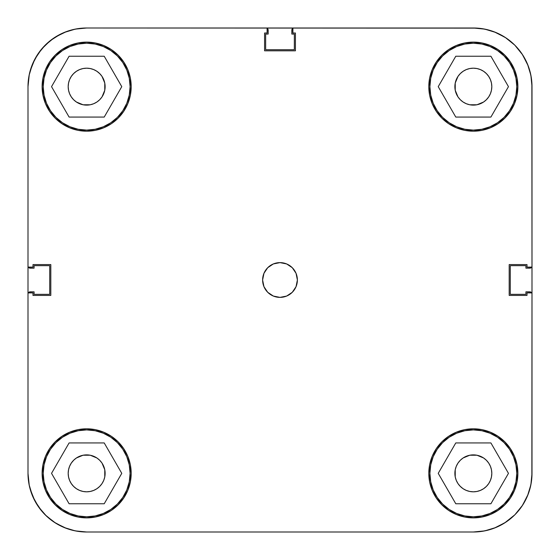 <?xml version="1.0" encoding="UTF-8"?>
<svg xmlns="http://www.w3.org/2000/svg" width="560" height="560" viewBox="0 0 560 560"><rect width="100%" height="100%" fill="white"/><g stroke="black" fill="none" stroke-linecap="round" stroke-linejoin="round"><path stroke-width="0.84" d="M130.102 86.653A43.449 43.449 0 0 1 86.653 130.102A43.449 43.449 0 0 1 43.204 86.653A43.449 43.449 0 0 1 86.653 43.204A43.449 43.449 0 0 1 130.102 86.653L129.269 95.13L126.798 103.285L122.78 110.796L117.376 117.376L110.796 122.78L103.285 126.798L95.13 129.269L86.653 130.102L78.176 129.269L70.028 126.798L62.517 122.78L55.93 117.376L50.526 110.796L46.515 103.285L44.044 95.13L43.204 86.653L44.044 78.176L46.515 70.028L50.526 62.517L55.93 55.93L62.517 50.526L70.028 46.515L78.176 44.044L86.653 43.204L95.13 44.044L103.285 46.515L110.796 50.526L117.376 55.93L122.78 62.517L126.798 70.028L129.269 78.176L130.102 86.653M516.796 86.653A43.449 43.449 0 0 1 473.347 130.102A43.449 43.449 0 0 1 429.898 86.653A43.449 43.449 0 0 1 473.347 43.204A43.449 43.449 0 0 1 516.796 86.653L515.956 95.13L513.485 103.285L509.474 110.796L504.07 117.376L497.483 122.78L489.972 126.798L481.824 129.269L473.347 130.102L464.87 129.269L456.715 126.798L449.204 122.78L442.624 117.376L437.22 110.796L433.202 103.285L430.731 95.13L429.898 86.653L430.731 78.176L433.202 70.028L437.22 62.517L442.624 55.93L449.204 50.526L456.715 46.515L464.87 44.044L473.347 43.204L481.824 44.044L489.972 46.515L497.483 50.526L504.07 55.93L509.474 62.517L513.485 70.028L515.956 78.176L516.796 86.653M516.796 473.347A43.449 43.449 0 0 1 473.347 516.796A43.449 43.449 0 0 1 429.898 473.347A43.449 43.449 0 0 1 473.347 429.898A43.449 43.449 0 0 1 516.796 473.347L515.956 481.824L513.485 489.972L509.474 497.483L504.07 504.07L497.483 509.474L489.972 513.485L481.824 515.956L473.347 516.796L464.87 515.956L456.715 513.485L449.204 509.474L442.624 504.07L437.22 497.483L433.202 489.972L430.731 481.824L429.898 473.347L430.731 464.87L433.202 456.715L437.22 449.204L442.624 442.624L449.204 437.22L456.715 433.202L464.87 430.731L473.347 429.898L481.824 430.731L489.972 433.202L497.483 437.22L504.07 442.624L509.474 449.204L513.485 456.715L515.956 464.87L516.796 473.347M130.102 473.347A43.449 43.449 0 0 1 86.653 516.796A43.449 43.449 0 0 1 43.204 473.347A43.449 43.449 0 0 1 86.653 429.898A43.449 43.449 0 0 1 130.102 473.347L129.269 481.824L126.798 489.972L122.78 497.483L117.376 504.07L110.796 509.474L103.285 513.485L95.13 515.956L86.653 516.796L78.176 515.956L70.028 513.485L62.517 509.474L55.93 504.07L50.526 497.483L46.515 489.972L44.044 481.824L43.204 473.347L44.044 464.87L46.515 456.715L50.526 449.204L55.93 442.624L62.517 437.22L70.028 433.202L78.176 430.731L86.653 429.898L95.13 430.731L103.285 433.202L110.796 437.22L117.376 442.624L122.78 449.204L126.798 456.715L129.269 464.87L130.102 473.347M262.619 280A17.381 17.381 0 0 1 280 262.619A17.381 17.381 0 0 1 297.381 280L296.058 273.35L292.292 267.708L286.65 263.942L280 262.619L273.35 263.942L267.708 267.708L263.942 273.35L262.619 280L263.942 286.65L267.708 292.292L273.35 296.058L280 297.381L286.65 296.058L292.292 292.292L296.058 286.65L297.381 280A17.381 17.381 0 0 1 280 297.381A17.381 17.381 0 0 1 262.619 280M428.813 86.653A44.534 44.534 0 0 1 473.347 42.119A44.534 44.534 0 0 1 517.881 86.653L517.027 77.966L514.486 69.615L510.377 61.915L504.833 55.167L498.085 49.623L490.385 45.514L482.034 42.973L473.347 42.119L464.66 42.973L456.302 45.514L448.602 49.623L441.854 55.167L436.317 61.915L432.201 69.615L429.667 77.966L428.813 86.653L429.667 95.34L432.201 103.698L436.317 111.398L441.854 118.146L448.602 123.683L456.302 127.799L464.66 130.333L473.347 131.187L482.034 130.333L490.385 127.799L498.085 123.683L504.833 118.146L510.377 111.398L514.486 103.698L517.027 95.34L517.881 86.653A44.534 44.534 0 0 1 473.347 131.187A44.534 44.534 0 0 1 428.813 86.653M42.119 86.653A44.534 44.534 0 0 1 86.653 42.119A44.534 44.534 0 0 1 131.187 86.653L130.333 77.966L127.799 69.615L123.683 61.915L118.146 55.167L111.398 49.623L103.698 45.514L95.34 42.973L86.653 42.119L77.966 42.973L69.615 45.514L61.915 49.623L55.167 55.167L49.623 61.915L45.514 69.615L42.973 77.966L42.119 86.653L42.973 95.34L45.514 103.698L49.623 111.398L55.167 118.146L61.915 123.683L69.615 127.799L77.966 130.333L86.653 131.187L95.34 130.333L103.698 127.799L111.398 123.683L118.146 118.146L123.683 111.398L127.799 103.698L130.333 95.34L131.187 86.653A44.534 44.534 0 0 1 86.653 131.187A44.534 44.534 0 0 1 42.119 86.653M42.119 473.347A44.534 44.534 0 0 1 86.653 428.813A44.534 44.534 0 0 1 131.187 473.347L130.333 464.66L127.799 456.302L123.683 448.602L118.146 441.854L111.398 436.317L103.698 432.201L95.34 429.667L86.653 428.813L77.966 429.667L69.615 432.201L61.915 436.317L55.167 441.854L49.623 448.602L45.514 456.302L42.973 464.66L42.119 473.347L42.973 482.034L45.514 490.385L49.623 498.085L55.167 504.833L61.915 510.377L69.615 514.486L77.966 517.027L86.653 517.881L95.34 517.027L103.698 514.486L111.398 510.377L118.146 504.833L123.683 498.085L127.799 490.385L130.333 482.034L131.187 473.347A44.534 44.534 0 0 1 86.653 517.881A44.534 44.534 0 0 1 42.119 473.347M428.813 473.347A44.534 44.534 0 0 1 473.347 428.813A44.534 44.534 0 0 1 517.881 473.347L517.027 464.66L514.486 456.302L510.377 448.602L504.833 441.854L498.085 436.317L490.385 432.201L482.034 429.667L473.347 428.813L464.66 429.667L456.302 432.201L448.602 436.317L441.854 441.854L436.317 448.602L432.201 456.302L429.667 464.66L428.813 473.347L429.667 482.034L432.201 490.385L436.317 498.085L441.854 504.833L448.602 510.377L456.302 514.486L464.66 517.027L473.347 517.881L482.034 517.027L490.385 514.486L498.085 510.377L504.833 504.833L510.377 498.085L514.486 490.385L517.027 482.034L517.881 473.347A44.534 44.534 0 0 1 473.347 517.881A44.534 44.534 0 0 1 428.813 473.347L429.667 464.66M460.285 486.402L457.989 483.602L456.288 480.41L455.231 476.945L454.881 473.347A18.466 18.466 0 0 1 473.347 454.881A18.466 18.466 0 0 1 491.813 473.347A18.466 18.466 0 0 1 473.347 491.813A18.466 18.466 0 0 1 454.881 473.347L455.231 469.742L456.288 466.277L457.989 463.085L460.285 460.285L463.085 457.989L469.742 455.231L476.945 455.231L483.602 457.989L486.402 460.285L488.698 463.085L490.406 466.277L491.456 469.742L491.813 473.347L491.456 476.945L490.406 480.41L488.698 483.602L486.402 486.402L483.602 488.698L480.41 490.406L476.945 491.456L473.347 491.813L469.742 491.456L466.277 490.406L463.085 488.698L460.012 486.122M73.598 460.285L76.398 457.989L83.055 455.231L90.258 455.231L96.915 457.989L99.715 460.285L102.011 463.085L104.769 469.742L104.769 476.945L103.712 480.41L102.011 483.602L99.715 486.402L96.915 488.698L93.723 490.406L90.258 491.456L86.653 491.813L83.055 491.456L79.59 490.406L76.398 488.698L73.598 486.402L71.302 483.602L69.594 480.41L68.544 476.945L68.187 473.347A18.466 18.466 0 0 1 86.653 454.881A18.466 18.466 0 0 1 105.119 473.347A18.466 18.466 0 0 1 86.653 491.813A18.466 18.466 0 0 1 68.187 473.347L68.544 469.742L69.594 466.277L71.302 463.085L73.808 460.082M99.715 73.598L102.011 76.398L104.769 83.055L104.769 90.258L102.011 96.915L99.715 99.715L96.915 102.011L93.723 103.712L90.258 104.769L83.055 104.769L76.398 102.011L73.598 99.715L71.302 96.915L69.594 93.723L68.544 90.258L68.187 86.653A18.466 18.466 0 0 1 86.653 68.187A18.466 18.466 0 0 1 105.119 86.653A18.466 18.466 0 0 1 86.653 105.119A18.466 18.466 0 0 1 68.187 86.653L68.544 83.055L69.594 79.59L71.302 76.398L73.598 73.598L76.398 71.302L79.59 69.594L83.055 68.544L86.653 68.187L90.258 68.544L93.723 69.594L96.915 71.302L99.988 73.878M486.402 99.715L483.602 102.011L476.945 104.769L469.742 104.769L466.277 103.712L463.085 102.011L460.285 99.715L457.989 96.915L455.231 90.258L454.881 86.653A18.466 18.466 0 0 1 473.347 68.187A18.466 18.466 0 0 1 491.813 86.653A18.466 18.466 0 0 1 473.347 105.119A18.466 18.466 0 0 1 454.881 86.653L455.231 83.055L457.989 76.398L460.285 73.598L463.085 71.302L466.277 69.594L469.742 68.544L473.347 68.187L476.945 68.544L480.41 69.594L483.602 71.302L486.402 73.598L488.698 76.398L490.406 79.59L491.456 83.055L491.813 86.653L491.456 90.258L490.406 93.723L488.698 96.915L486.192 99.918M527.534 64.211L522.116 54.068L527.534 64.211L530.873 75.215L532 86.653L532 267.099L527.002 267.099L527.002 264.579L509.187 264.579L509.187 295.421L527.002 295.421L527.002 292.901L532 292.901L532 473.347L530.873 484.785L527.534 495.789L522.116 505.932L527.534 495.789M29.281 74.452L28 86.653L28 267.099L32.998 267.099L32.998 264.579L50.813 264.579L50.813 295.421L32.998 295.421L32.998 292.901L28 292.901L28 473.347L28 292.901L32.998 292.901L32.998 295.421L50.813 295.421L50.813 264.579L32.998 264.579L32.998 267.099L28 267.099L28 86.653L29.127 75.215L32.466 64.211L37.884 54.068L32.466 64.211A58.653 58.653 0 0 0 32.445 64.246M64.246 32.445A58.653 58.653 0 0 0 64.211 32.466L54.068 37.884L64.211 32.466L75.215 29.127L86.653 28L267.099 28L267.099 32.998L264.579 32.998L264.579 50.813L295.421 50.813L295.421 32.998L292.901 32.998L292.901 28L473.347 28L484.785 29.127L495.789 32.466L505.932 37.884L495.789 32.466M522.116 54.068L514.822 45.178L505.932 37.884L514.822 45.178L522.116 54.068M54.068 37.884L45.178 45.178L37.884 54.068L45.178 45.178L54.068 37.884M32.466 495.789L37.884 505.932L45.178 514.822L54.068 522.116L64.211 527.534L54.068 522.116L45.178 514.822L37.884 505.932L32.466 495.789L29.127 484.785L28 473.347L29.281 485.548L28 473.347A58.653 58.653 0 0 0 86.653 532L75.215 530.873L64.211 527.534M495.789 527.534L505.932 522.116L514.822 514.822L522.116 505.932L514.822 514.822L505.932 522.116L495.789 527.534L484.785 530.873L473.347 532L86.653 532L473.347 532A58.653 58.653 0 0 0 532 473.347L532 292.901L527.002 292.901L527.002 295.421L509.187 295.421L509.187 264.579L527.002 264.579L527.002 267.099L532 267.099L531.867 477.267M468.419 104.454L467.614 104.209L468.419 104.454M92.386 104.209L91.49 104.475M91.581 455.546L92.386 455.791L91.581 455.546M467.614 455.791L468.51 455.525M28 86.653L28 292.901L28 86.653A58.653 58.653 0 0 1 86.653 28L477.267 28.133M472.983 28L267.099 28L267.099 32.998L264.579 32.998L264.579 50.813L295.421 50.813L295.421 32.998L292.901 32.998L292.901 28L473.347 28A58.653 58.653 0 0 1 532 86.653L532 267.099M464.66 130.333L473.347 131.187M130.333 95.34L131.187 86.653M95.34 429.667L86.653 428.813M455.231 476.945L455.231 469.742M469.742 455.231L476.945 455.231M491.456 469.742L491.813 473.347M476.945 491.456L473.347 491.813M83.055 455.231L90.258 455.231L83.055 455.231M104.769 469.742L104.769 476.945L104.769 469.742M90.258 491.456L86.653 491.813M68.544 476.945L68.187 473.347M83.055 68.544L86.653 68.187M104.769 83.055L104.769 90.258M90.258 104.769L83.055 104.769M68.544 90.258L68.187 86.653M454.881 86.653L455.231 83.055L455.231 90.258L455.231 83.055M469.742 68.544L473.347 68.187M491.456 83.055L491.813 86.653M476.945 104.769L469.742 104.769L476.945 104.769M121.772 473.347L104.216 442.932L69.097 442.932L51.534 473.347L69.097 503.762L104.216 503.762L121.772 473.347L104.216 442.932L69.097 442.932L51.534 473.347L69.097 503.762L104.216 503.762L121.772 473.347M62.517 437.22L70.028 433.202M122.78 449.204L126.798 456.715M110.796 509.474L103.285 513.485M50.526 497.483L46.515 489.972M490.903 442.932L455.784 442.932L438.228 473.347L455.784 503.762L490.903 503.762L508.466 473.347L490.903 442.932L455.784 442.932L438.228 473.347L455.784 503.762L490.903 503.762L508.466 473.347L490.903 442.932M449.204 437.22L456.715 433.202M509.474 449.204L513.485 456.715M497.483 509.474L489.972 513.485M437.22 497.483L433.202 489.972M490.903 56.238L455.784 56.238L438.228 86.653L455.784 117.068L490.903 117.068L508.466 86.653L490.903 56.238L455.784 56.238L438.228 86.653L455.784 117.068L490.903 117.068L508.466 86.653L490.903 56.238M449.204 50.526L456.715 46.515M509.474 62.517L513.485 70.028M497.483 122.78L489.972 126.798M437.22 110.796L433.202 103.285M104.216 56.238L69.097 56.238L51.534 86.653L69.097 117.068L104.216 117.068L121.772 86.653L104.216 56.238L69.097 56.238L51.534 86.653L69.097 117.068L104.216 117.068L121.772 86.653L104.216 56.238M62.517 50.526L70.028 46.515M122.78 62.517L126.798 70.028M110.796 122.78L103.285 126.798M50.526 110.796L46.515 103.285M41.636 510.944L34.825 500.801L30.135 489.027L34.825 500.801L32.781 496.531L38.57 506.933L41.636 510.944L38.57 506.933L46.34 515.949L50.288 519.365L46.34 515.949L55.776 523.215L66.493 528.423M501.767 524.65L505.239 522.571L494.228 528.157M514.815 514.822L504.63 522.956M514.92 514.724L522.571 505.239L528.157 494.228M528.157 65.772L522.571 54.761L524.65 58.233L522.571 54.761L514.878 45.241M514.724 45.08L505.239 37.429L494.228 31.843M60.417 34.195L50.288 40.635L41.636 49.056L34.825 59.199L30.135 70.973L34.825 59.199L41.636 49.056L50.288 40.635L55.776 36.785L66.493 31.577M90.258 455.231L86.653 454.881M104.769 476.945L105.119 473.347M469.742 104.769L473.347 105.119M531.832 293.181L530.656 292.005L525.917 291.837L525.917 294.336L510.279 294.336L510.279 265.664L525.917 265.664L525.917 268.163L530.656 267.995L531.832 266.819M293.181 28.168L292.005 29.344L291.837 34.083L294.336 34.083L294.336 49.721L265.664 49.721L265.664 34.083L268.163 34.083L267.995 29.344L266.819 28.168M28.168 266.819L29.344 267.995L34.083 268.163L34.083 265.664L49.721 265.664L49.721 294.336L34.083 294.336L34.083 291.837L29.344 292.005L28.168 293.181M28.301 292.901A2.17 2.17 0 0 1 30.17 291.837L28.637 292.474M46.34 515.949L55.776 523.215L60.417 525.805M71.61 530.04L78.043 531.363M83.412 531.909L86.975 532M472.983 532L477.267 531.867M482.265 531.321L489.692 529.676M529.676 489.692L531.321 482.265M531.363 292.474L530.656 292.005M531.699 267.099A2.17 2.17 0 0 1 529.83 268.163L531.363 267.526M532 292.901L531.867 82.733M531.321 77.735L529.676 70.308M489.692 30.324L482.265 28.679M292.474 28.637L292.005 29.344M267.099 28.301A2.17 2.17 0 0 1 268.163 30.17L267.526 28.637M86.975 28L83.412 28.091M78.043 28.637L71.61 29.96M28.637 267.526L29.344 267.995M529.83 268.163L525.917 268.163L525.917 265.664L510.279 265.664L510.279 294.336L525.917 294.336L525.917 291.837L529.83 291.837A2.17 2.17 0 0 1 531.699 292.901M268.163 30.17L268.163 34.083L265.664 34.083L265.664 49.721L294.336 49.721L294.336 34.083L291.837 34.083L291.837 30.17A2.17 2.17 0 0 1 292.901 28.301M30.17 291.837L34.083 291.837L34.083 294.336L49.721 294.336L49.721 265.664L34.083 265.664L34.083 268.163L30.17 268.163A2.17 2.17 0 0 1 28.301 267.099M501.767 35.35L505.239 37.429M522.571 54.761L524.65 58.233M524.65 501.767L522.571 505.239"/></g></svg>
